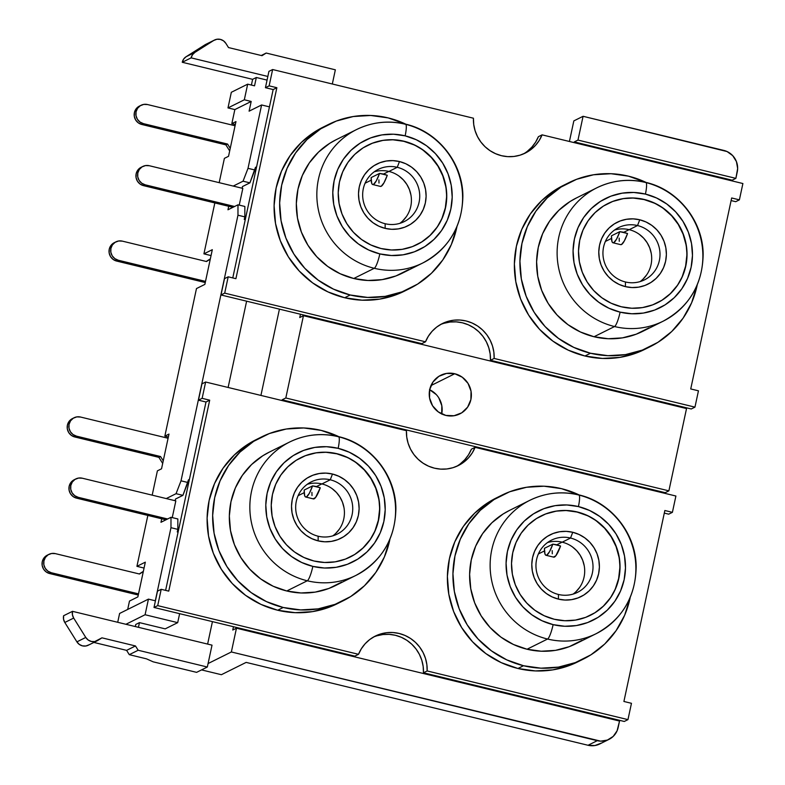 <?xml version="1.0" encoding="UTF-8"?>
<svg xmlns="http://www.w3.org/2000/svg" width="785" height="785" viewBox="0 0 785 785"><rect width="100%" height="100%" fill="white"/><g stroke="black" fill="none" stroke-linecap="round" stroke-linejoin="round"><path stroke-width="1.18" d="M454.76 373.748L430.994 385.563L454.76 373.748L446.547 373.415L438.893 376.319L432.977 381.991L429.699 389.586L429.562 397.936L432.574 405.776L438.295 411.909L445.831 415.412A21.538 20.959 -116.4 0 1 429.405 396.876A21.538 20.959 -116.4 0 1 440.709 375.289A21.538 20.959 -116.4 0 1 454.76 373.748A21.538 20.959 -116.4 0 1 471.196 392.274A21.538 20.959 -116.4 0 1 459.882 413.862A21.538 20.959 -116.4 0 1 445.831 415.412L454.054 415.736L461.708 412.841L467.615 407.16L470.892 399.565L471.039 391.215L468.017 383.374L462.306 377.242L454.76 373.748M206.455 44.088L213.755 40.457A8.969 8.733 -116.4 0 1 225.894 43.401L223.509 40.84L220.369 39.387L216.945 39.25L213.755 40.457L194.965 52.34L186.084 56.746L183.621 59.111L182.257 62.28L252.623 79.334L256.322 77.499L254.536 85.83L256.322 77.499L267.057 80.099L256.322 77.499L252.623 79.334L251.396 85.074L252.623 79.334L182.257 62.28L191.128 57.864L267.842 76.459L191.128 57.864A8.969 8.733 -116.4 0 1 194.965 52.34L186.084 56.746L204.885 44.873L186.084 56.746A8.969 8.733 63.6 0 0 182.257 62.28L191.128 57.864L192.502 54.705L194.965 52.34L213.755 40.457L204.885 44.873A8.969 8.733 63.6 0 1 205.641 44.441L214.511 40.035M578.447 494.942A74.477 72.485 -116.4 0 1 635.281 559.018A74.477 72.485 -116.4 0 1 596.168 633.681A74.477 72.485 -116.4 0 1 547.557 639.039A74.477 72.485 -116.4 0 1 490.733 574.954A74.477 72.485 -116.4 0 1 529.846 500.3A74.477 72.485 -116.4 0 1 578.447 494.942A13.463 2.394 103.6 0 1 578.859 494.884A13.463 2.394 103.6 0 1 578.427 506.58A61.014 59.385 -116.4 0 1 624.134 579.752A61.014 59.385 -116.4 0 1 553.121 624.634A13.463 2.394 103.6 0 1 547.557 639.039A74.477 72.485 63.6 0 0 604.941 628.491M338.168 436.695A74.477 72.485 -116.4 0 1 394.992 500.771A74.477 72.485 -116.4 0 1 355.89 575.425A74.477 72.485 -116.4 0 1 307.278 580.782A74.477 72.485 -116.4 0 1 250.454 516.707A74.477 72.485 -116.4 0 1 289.567 442.053A74.477 72.485 -116.4 0 1 338.168 436.695A13.463 2.394 103.6 0 1 338.58 436.637A13.463 2.394 103.6 0 1 338.149 448.333A61.014 59.385 -116.4 0 1 383.855 521.505A61.014 59.385 -116.4 0 1 312.842 566.387A13.463 2.394 103.6 0 1 307.278 580.782A74.477 72.485 63.6 0 0 364.662 570.244M645.447 182.454A74.477 72.485 -116.4 0 1 702.271 246.529A74.477 72.485 -116.4 0 1 663.158 321.183A74.477 72.485 -116.4 0 1 614.547 326.54A74.477 72.485 -116.4 0 1 557.723 262.465A74.477 72.485 -116.4 0 1 596.836 187.811A74.477 72.485 -116.4 0 1 645.447 182.454A13.463 2.394 103.6 0 1 645.849 182.395A13.463 2.394 103.6 0 1 645.427 194.091A61.014 59.385 -116.4 0 1 691.124 267.263A61.014 59.385 -116.4 0 1 620.111 312.145A13.463 2.394 103.6 0 1 614.547 326.54A74.477 72.485 63.6 0 0 671.931 316.002M405.158 124.197A74.477 72.485 -116.4 0 1 461.992 188.282A74.477 72.485 -116.4 0 1 422.879 262.936A74.477 72.485 -116.4 0 1 374.268 268.293A74.477 72.485 -116.4 0 1 317.444 204.218A74.477 72.485 -116.4 0 1 356.557 129.554A74.477 72.485 -116.4 0 1 405.158 124.197A13.463 2.394 103.6 0 1 405.57 124.148A13.463 2.394 103.6 0 1 405.148 135.844A61.014 59.385 -116.4 0 1 450.845 209.016A61.014 59.385 -116.4 0 1 379.832 253.898A13.463 2.394 103.6 0 1 374.268 268.293A74.477 72.485 63.6 0 0 431.652 257.755M573.138 594.078A29.163 28.378 63.6 0 0 584.069 564.915A29.163 28.378 63.6 0 0 562.217 542.18L570.528 538.039A29.163 28.378 -116.4 0 1 592.783 563.13A29.163 28.378 -116.4 0 1 577.466 592.371A29.163 28.378 -116.4 0 1 558.439 594.461A29.163 28.378 -116.4 0 1 536.184 569.37A29.163 28.378 -116.4 0 1 551.502 540.139A29.163 28.378 -116.4 0 1 570.528 538.039A29.163 28.378 63.6 0 0 536.597 559.489A29.163 28.378 63.6 0 0 558.439 594.461L558.429 599.122A34.55 33.618 -116.4 0 1 532.554 557.693A34.55 33.618 -116.4 0 1 572.756 532.279L570.528 538.039L562.217 542.18A29.163 28.378 63.6 0 0 547.518 542.563M332.85 535.831A29.163 28.378 63.6 0 0 343.791 506.659A29.163 28.378 63.6 0 0 321.928 483.933L330.25 479.792A29.163 28.378 -116.4 0 1 352.504 504.883A29.163 28.378 -116.4 0 1 337.187 534.114A29.163 28.378 -116.4 0 1 318.151 536.214A29.163 28.378 -116.4 0 1 295.906 511.123A29.163 28.378 -116.4 0 1 311.223 481.892A29.163 28.378 -116.4 0 1 330.25 479.792A29.163 28.378 63.6 0 0 296.318 501.242A29.163 28.378 63.6 0 0 318.151 536.214L318.151 540.875A34.55 33.618 -116.4 0 1 292.275 499.446A34.55 33.618 -116.4 0 1 332.477 474.032L330.25 479.792L321.928 483.933A29.163 28.378 63.6 0 0 307.239 484.306M640.128 281.589A29.163 28.378 63.6 0 0 651.059 252.417A29.163 28.378 63.6 0 0 629.207 229.681L637.528 225.55A29.163 28.378 -116.4 0 1 659.773 250.641A29.163 28.378 -116.4 0 1 644.465 279.872A29.163 28.378 -116.4 0 1 625.429 281.972A29.163 28.378 -116.4 0 1 603.174 256.881A29.163 28.378 -116.4 0 1 618.492 227.65A29.163 28.378 -116.4 0 1 637.528 225.55A29.163 28.378 63.6 0 0 603.587 247A29.163 28.378 63.6 0 0 625.429 281.972L625.419 286.633A34.55 33.618 -116.4 0 1 599.544 245.205A34.55 33.618 -116.4 0 1 639.746 219.79L637.528 225.55L629.207 229.681A29.163 28.378 63.6 0 0 614.508 230.064M399.85 223.342A29.163 28.378 63.6 0 0 410.781 194.17A29.163 28.378 63.6 0 0 388.928 171.434L397.239 167.303A29.163 28.378 -116.4 0 1 419.494 192.394A29.163 28.378 -116.4 0 1 404.177 221.625A29.163 28.378 -116.4 0 1 385.15 223.725A29.163 28.378 -116.4 0 1 362.896 198.634A29.163 28.378 -116.4 0 1 378.213 169.403A29.163 28.378 -116.4 0 1 397.239 167.303A29.163 28.378 63.6 0 0 363.308 188.753A29.163 28.378 63.6 0 0 385.15 223.725L385.141 228.376A34.55 33.618 -116.4 0 1 359.265 186.948A34.55 33.618 -116.4 0 1 399.467 161.543L397.239 167.303L388.928 171.434A29.163 28.378 63.6 0 0 374.229 171.817M349.953 557.134A55.45 53.969 63.6 0 0 350.002 557.105A55.45 53.969 63.6 0 0 379.126 501.517A55.45 53.969 63.6 0 0 336.814 453.808L337 453.72A55.45 53.969 -116.4 0 1 379.312 501.429A55.45 53.969 -116.4 0 1 350.188 557.016A55.45 53.969 -116.4 0 1 314 561L324.568 562.482L335.166 561.844L345.4 559.106L354.869 554.387L363.2 547.851L370.088 539.766L375.269 530.434L378.527 520.219L379.754 509.504L378.89 498.71L375.986 488.25L371.128 478.516L364.525 469.901L356.419 462.718L347.127 457.253L337 453.72L326.432 452.238L315.825 452.876L305.591 455.614L296.131 460.334L287.791 466.869L280.902 474.954L275.721 484.286L272.464 494.501L271.237 505.216L272.101 516.01L275.015 526.47L279.862 536.204L286.466 544.819L294.581 552.002L303.873 557.468L314 561A55.45 53.969 -116.4 0 1 271.688 513.292A55.45 53.969 -116.4 0 1 300.802 457.704A55.45 53.969 -116.4 0 1 337 453.72L336.814 453.808A55.45 53.969 63.6 0 0 300.626 457.792A55.45 53.969 63.6 0 0 300.567 457.822M590.232 615.381A55.45 53.969 63.6 0 0 590.281 615.352A55.45 53.969 63.6 0 0 619.404 559.774A55.45 53.969 63.6 0 0 577.093 512.056L577.279 511.967A55.45 53.969 -116.4 0 1 619.591 559.676A55.45 53.969 -116.4 0 1 590.467 615.263A55.45 53.969 -116.4 0 1 554.279 619.257L564.847 620.729L575.444 620.091L585.679 617.353L595.148 612.634L603.488 606.098L610.377 598.013L615.548 588.681L618.806 578.466L620.032 567.751L619.179 556.957L616.264 546.497L611.407 536.763L604.803 528.148L596.698 520.965L587.406 515.5L577.279 511.967L566.711 510.486L556.104 511.133L545.879 513.861L536.41 518.591L528.069 525.116L521.181 533.201L516.01 542.533L512.742 552.758L511.516 563.463L512.379 574.257L515.294 584.727L520.141 594.451L526.755 603.066L534.86 610.249L544.152 615.715L554.279 619.257A55.45 53.969 -116.4 0 1 511.967 571.539A55.45 53.969 -116.4 0 1 541.091 515.951A55.45 53.969 -116.4 0 1 577.279 511.967L577.093 512.056A55.45 53.969 63.6 0 0 540.904 516.049A55.45 53.969 63.6 0 0 540.845 516.069M416.943 244.645A55.45 53.969 63.6 0 0 416.992 244.616A55.45 53.969 63.6 0 0 446.115 189.028A55.45 53.969 63.6 0 0 403.804 141.32L403.99 141.221A55.45 53.969 -116.4 0 1 446.302 188.94A55.45 53.969 -116.4 0 1 417.178 244.527A55.45 53.969 -116.4 0 1 380.99 248.511L391.558 249.993L402.155 249.345L412.39 246.618L421.859 241.888L430.2 235.363L437.088 227.277L442.259 217.945L445.527 207.721L446.743 197.015L445.89 186.222L442.975 175.752L438.118 166.027L431.514 157.402L423.409 150.229L414.117 144.764L403.99 141.221L393.422 139.75L382.815 140.387L372.59 143.125L363.121 147.845L354.781 154.37L347.892 162.466L342.721 171.797L339.454 182.012L338.227 192.727L339.091 203.521L342.005 213.981L346.852 223.705L353.466 232.331L361.571 239.513L370.863 244.969L380.99 248.511A55.45 53.969 -116.4 0 1 338.678 200.803A55.45 53.969 -116.4 0 1 367.802 145.215A55.45 53.969 -116.4 0 1 403.99 141.221L403.804 141.32A55.45 53.969 63.6 0 0 367.615 145.304A55.45 53.969 63.6 0 0 367.557 145.333M657.222 302.892A55.45 53.969 63.6 0 0 657.28 302.863A55.45 53.969 63.6 0 0 686.394 247.275A55.45 53.969 63.6 0 0 644.083 199.567L644.269 199.469A55.45 53.969 -116.4 0 1 686.581 247.187A55.45 53.969 -116.4 0 1 657.457 302.774A55.45 53.969 -116.4 0 1 621.269 306.758L631.837 308.24L642.444 307.602L652.669 304.865L662.138 300.145L670.478 293.61L677.367 285.524L682.538 276.192L685.805 265.978L687.032 255.262L686.168 244.469L683.254 233.999L678.407 224.274L671.793 215.659L663.688 208.476L654.396 203.011L644.269 199.469L633.701 197.997L623.104 198.634L612.869 201.372L603.4 206.092L595.059 212.627L588.171 220.713L583 230.044L579.732 240.259L578.516 250.974L579.369 261.768L582.284 272.228L587.141 281.962L593.745 290.578L601.85 297.76L611.142 303.226L621.269 306.758A55.45 53.969 -116.4 0 1 578.957 259.05A55.45 53.969 -116.4 0 1 608.081 203.462A55.45 53.969 -116.4 0 1 644.269 199.469L644.083 199.567A55.45 53.969 63.6 0 0 607.894 203.55A55.45 53.969 63.6 0 0 607.835 203.58M304.207 492.666L298.104 495.698L304.207 492.666M313.205 498.809L315.55 497.533L320.28 487.77L316.532 486.533L321.83 483.903L316.532 486.533L312.558 485.895L304.188 490.056L312.558 485.895L309.31 493.343L306.533 496.876L305.483 496.934L304.717 495.855L304.188 490.478A8.969 1.599 -76.4 0 0 304.188 490.056A8.969 1.599 103.6 0 1 304.188 490.478A26.916 4.788 103.6 0 0 305.708 497.023L313.431 498.897A26.916 4.788 -76.4 0 0 320.28 487.77L312.558 485.895A26.916 4.788 103.6 0 1 305.708 497.023M544.496 550.913L538.382 553.945L544.496 550.913M553.484 557.056L555.829 555.78L560.568 546.017L556.81 544.79L562.109 542.15L556.81 544.79L552.836 544.142L544.466 548.313L552.836 544.142L549.588 551.6L546.811 555.123L545.761 555.191L545.006 554.102L544.466 548.725A8.969 1.599 -76.4 0 0 544.466 548.313A8.969 1.599 103.6 0 1 544.466 548.725A26.916 4.788 103.6 0 0 545.987 555.28L553.71 557.144A26.916 4.788 -76.4 0 0 560.568 546.017L552.836 544.142A26.916 4.788 103.6 0 1 545.987 555.28M371.207 180.167L365.094 183.209L371.207 180.167M380.195 186.32L381.245 186.251L384.022 182.728L387.28 175.281L383.522 174.044L388.82 171.415L383.522 174.044L379.557 173.406L371.187 177.567L379.557 173.406L376.3 180.854L373.523 184.377L372.473 184.446L371.717 183.366L371.177 177.989A8.969 1.599 -76.4 0 0 371.187 177.567A8.969 1.599 103.6 0 1 371.177 177.989A26.916 4.788 103.6 0 0 372.698 184.534L380.421 186.408A26.916 4.788 -76.4 0 0 387.28 175.281L379.557 173.406A26.916 4.788 103.6 0 1 372.698 184.534M611.486 238.424L605.372 241.456L611.486 238.424M620.474 244.567L621.524 244.498L624.301 240.975L627.558 233.528L623.8 232.291L629.099 229.662L623.8 232.291L619.836 231.654L611.466 235.814L619.836 231.654L616.578 239.101L613.801 242.624L612.751 242.693L611.996 241.613L611.466 236.236A8.969 1.599 -76.4 0 0 611.466 235.814A8.969 1.599 103.6 0 1 611.466 236.236A26.916 4.788 103.6 0 0 612.977 242.781L620.699 244.655A26.916 4.788 -76.4 0 0 627.558 233.528L619.836 231.654A26.916 4.788 103.6 0 1 612.977 242.781M341.652 582.097L328.935 588.436L315.197 592.116L300.949 592.969L286.76 590.987L307.278 580.782L286.76 590.987A74.477 72.485 63.6 0 0 335.372 585.63L355.89 575.425C381.942 561.108 395.267 538.863 395.885 508.68C395.836 475.278 370.736 443.839 338.551 436.627C321.546 432.672 305.218 434.478 289.567 442.053L269.049 452.248A74.477 72.485 63.6 0 0 229.936 526.912A74.477 72.485 63.6 0 0 286.76 590.987L273.16 586.238L260.679 578.898L249.797 569.253L240.916 557.674L234.401 544.613L230.496 530.562L229.338 516.059L230.976 501.674L235.363 487.946L242.31 475.416L251.563 464.553L262.759 455.791L269.353 452.101M581.93 640.344L569.213 646.683L555.476 650.363L541.238 651.216L527.039 649.234L547.557 639.039L527.039 649.234A74.477 72.485 63.6 0 0 575.65 643.877L596.168 633.681C622.22 619.355 635.556 597.11 636.164 566.927C636.125 533.535 611.015 502.086 578.83 494.884C561.834 490.929 545.506 492.735 529.846 500.3L509.328 510.505A74.477 72.485 63.6 0 0 470.215 585.159A74.477 72.485 63.6 0 0 527.039 649.234L513.439 644.485L500.958 637.145L490.075 627.5L481.205 615.921L474.68 602.86L470.774 588.809L469.616 574.306L471.265 559.921L475.641 546.203L482.598 533.663L491.842 522.81L503.048 514.038L509.642 510.348M408.642 269.598L395.925 275.947L382.187 279.617L367.949 280.48L353.75 278.498L374.268 268.293L353.75 278.498A74.477 72.485 63.6 0 0 402.362 273.141L422.879 262.936C448.932 248.619 462.267 226.365 462.875 196.181C462.836 162.789 437.726 131.34 405.541 124.138C388.546 120.183 372.218 121.989 356.557 129.554L336.039 139.759A74.477 72.485 63.6 0 0 296.926 214.413A74.477 72.485 63.6 0 0 353.75 278.498L340.15 273.739L327.669 266.4L316.787 256.764L307.916 245.185L301.401 232.115L297.486 218.063L296.328 203.57L297.976 189.185L302.353 175.457L309.31 162.927L318.563 152.064L329.759 143.292L336.353 139.602M648.92 327.855L636.213 334.194L622.466 337.864L608.228 338.727L594.039 336.745L614.547 326.54L594.039 336.745A74.477 72.485 63.6 0 0 642.64 331.388L663.158 321.183C689.21 306.866 702.546 284.612 703.154 254.438C703.115 221.036 678.005 189.597 645.819 182.385C628.824 178.43 612.496 180.236 596.836 187.811L576.318 198.006A74.477 72.485 63.6 0 0 537.205 272.66A74.477 72.485 63.6 0 0 594.039 336.745L580.439 331.996L567.957 324.656L557.065 315.011L548.195 303.432L541.679 290.372L537.764 276.32L536.606 261.817L538.255 247.432L542.631 233.704L549.588 221.174L558.841 210.311L570.038 201.539L576.632 197.849M337.795 603.459L329.514 607.109L312.626 611.623L295.121 612.673L277.684 610.239A91.531 89.078 63.6 0 0 337.413 603.655L342.957 600.898A91.531 89.078 -116.4 0 1 283.228 607.482L277.684 610.239L260.973 604.401L245.626 595.373L232.252 583.53L221.35 569.302L213.334 553.248L208.525 535.978L207.112 518.159L209.134 500.477L214.511 483.609L223.058 468.213L234.43 454.868L248.188 444.084L256.293 439.551M321.193 430.406A91.531 89.078 -116.4 0 1 338.914 436.725L321.193 430.406L303.746 427.962L286.25 429.022L269.363 433.536L253.732 441.327L239.974 452.111L228.602 465.456L220.065 480.852L214.678 497.719L212.656 515.402L214.079 533.221L218.878 550.491L226.894 566.544L237.796 580.772L251.171 592.616L266.517 601.644L283.228 607.482A91.531 89.078 -116.4 0 1 213.392 528.727A91.531 89.078 -116.4 0 1 261.454 436.99A91.531 89.078 -116.4 0 1 321.193 430.406M261.454 436.99L255.91 439.747A91.531 89.078 63.6 0 0 207.848 531.484A91.531 89.078 63.6 0 0 277.684 610.239L283.228 607.482L300.665 609.916L318.17 608.866L335.058 604.352L350.679 596.551L364.436 585.777L375.809 572.432L384.356 557.026L389.919 539.295A91.531 89.078 -116.4 0 1 342.957 600.898M578.074 661.716L569.792 665.356L552.905 669.87L535.399 670.93L517.963 668.486A91.531 89.078 63.6 0 0 577.691 661.902L583.235 659.145A91.531 89.078 -116.4 0 1 523.507 665.729L517.963 668.486L501.252 662.648L485.905 653.63L472.531 641.777L461.629 627.549L453.622 611.495L448.814 594.225L447.391 576.406L449.412 558.724L454.8 541.866L463.336 526.46L474.709 513.115L488.466 502.341L496.571 497.798M561.471 488.653A91.531 89.078 -116.4 0 1 579.193 494.972L561.471 488.653L544.025 486.209L526.529 487.269L509.642 491.783L494.02 499.584L480.253 510.358L468.88 523.703L460.344 539.109L454.957 555.966L452.935 573.649L454.358 591.468L459.166 608.738L467.173 624.791L478.075 639.019L491.459 650.873L506.796 659.891L523.507 665.729A91.531 89.078 -116.4 0 1 453.671 586.984A91.531 89.078 -116.4 0 1 501.733 495.237A91.531 89.078 -116.4 0 1 561.471 488.653M501.733 495.237L496.189 497.994A91.531 89.078 63.6 0 0 448.127 589.741A91.531 89.078 63.6 0 0 517.963 668.486L523.507 665.729L540.943 668.172L558.449 667.113L575.336 662.599L590.958 654.798L604.725 644.024L616.088 630.679L624.634 615.273L630.198 597.542A91.531 89.078 -116.4 0 1 583.235 659.145M404.795 290.97L396.503 294.611L379.616 299.124L362.111 300.184L344.674 297.75A91.531 89.078 63.6 0 0 404.403 291.166L409.947 288.409A91.531 89.078 -116.4 0 1 350.218 294.993L344.674 297.75L327.963 291.902L312.616 282.885L299.242 271.031L288.34 256.813L280.333 240.75L275.525 223.489L274.102 205.67L276.124 187.988L281.511 171.12L290.048 155.724L301.42 142.37L315.177 131.595L323.283 127.062M388.183 117.907A91.531 89.078 -116.4 0 1 405.904 124.226L388.183 117.907L370.736 115.474L353.24 116.533L336.353 121.047L320.731 128.838L306.964 139.612L295.592 152.967L287.055 168.363L281.668 185.231L279.646 202.913L281.069 220.732L285.877 237.992L293.884 254.055L304.786 268.274L318.17 280.127L333.507 289.145L350.218 294.993A91.531 89.078 -116.4 0 1 280.382 216.238A91.531 89.078 -116.4 0 1 328.444 124.491A91.531 89.078 -116.4 0 1 388.183 117.907M328.444 124.491L322.9 127.249A91.531 89.078 63.6 0 0 274.838 218.995A91.531 89.078 63.6 0 0 344.674 297.75L350.218 294.993L367.655 297.427L385.16 296.367L402.048 291.853L417.669 284.062L431.436 273.278L442.799 259.933L451.346 244.537L456.909 226.796A91.531 89.078 -116.4 0 1 409.947 288.409M645.074 349.217L636.782 352.858L619.895 357.371L602.399 358.431L584.953 355.998A91.531 89.078 63.6 0 0 644.691 349.413L650.235 346.656A91.531 89.078 -116.4 0 1 590.497 353.24L584.953 355.998L568.242 350.149L552.905 341.132L539.521 329.288L528.619 315.06L520.612 299.007L515.804 281.736L514.381 263.917L516.402 246.235L521.789 229.367L530.326 213.971L541.699 200.626L555.466 189.842L563.561 185.309M628.461 176.154A91.531 89.078 -116.4 0 1 646.192 182.483L628.461 176.154L611.024 173.72L593.519 174.78L576.632 179.294L561.01 187.085L547.243 197.869L535.88 211.214L527.334 226.61L521.946 243.478L519.925 261.16L521.348 278.979L526.156 296.249L534.163 312.302L545.065 326.531L558.449 338.374L573.786 347.392L590.497 353.24A91.531 89.078 -116.4 0 1 520.661 274.485A91.531 89.078 -116.4 0 1 568.732 182.738A91.531 89.078 -116.4 0 1 628.461 176.154M568.732 182.738L563.179 185.495A91.531 89.078 63.6 0 0 515.117 277.242A91.531 89.078 63.6 0 0 584.953 355.998L590.497 353.24L607.943 355.674L625.439 354.614L642.326 350.1L657.948 342.309L671.715 331.535L683.087 318.18L691.624 302.784L697.188 285.053A91.531 89.078 -116.4 0 1 650.235 346.656M456.419 466.437A36.444 35.462 63.6 0 0 471.402 449.177L475.092 447.342A36.444 35.462 -116.4 0 1 458.293 465.574A36.444 35.462 -116.4 0 1 434.517 468.194L428.571 466.192L423.046 463.17L418.091 459.235L413.872 454.495L410.506 449.108L408.102 443.221L406.738 437.019L406.444 430.7L205.641 382.02L202.137 398.338L209.693 400.173L168.755 591.134L161.2 589.309L157.707 605.628L358.51 654.307L361.345 648.744L365.103 643.788L369.666 639.589L374.896 636.282L380.637 633.956L386.701 632.69L392.912 632.524L399.084 633.456L405.031 635.457L410.565 638.47L415.51 642.415L419.73 647.144L423.095 652.541L425.499 658.429L426.863 664.62L427.158 670.949L627.961 719.629L631.464 703.311L623.908 701.476L664.856 510.505L672.402 512.34L675.905 496.022L475.092 447.342L472.256 452.906L468.498 457.861L463.935 462.051L458.705 465.368L452.965 467.693L446.9 468.959L440.689 469.126L434.517 468.194A36.444 35.462 -116.4 0 1 406.444 430.7L205.641 382.02L201.941 383.855L198.448 400.173L205.994 402.008L165.615 590.379L205.994 402.008L209.693 400.173L168.755 591.134L161.2 589.309L157.707 605.628L358.51 654.307A36.444 35.462 -116.4 0 1 375.308 636.076A36.444 35.462 -116.4 0 1 427.158 670.949L627.961 719.629L631.464 703.311L623.908 701.476L664.856 510.505L672.402 512.34L668.702 514.175L672.402 512.34L675.905 496.022L475.092 447.342L471.402 449.177L468.557 454.741L464.798 459.696L460.236 463.896M523.409 153.938A36.444 35.462 63.6 0 0 538.392 136.688L542.092 134.853A36.444 35.462 -116.4 0 1 525.293 153.075A36.444 35.462 -116.4 0 1 501.507 155.705L495.57 153.693L490.036 150.681L485.081 146.746L480.862 142.006L477.496 136.61L475.102 130.722L473.728 124.53L473.433 118.211L272.63 69.531L269.137 85.85L276.86 87.714L235.912 278.685L228.19 276.811L224.696 293.129L425.499 341.809L428.345 336.245L432.103 331.299L436.666 327.1L441.896 323.783L447.627 321.467L453.691 320.201L459.912 320.025L466.084 320.957L472.021 322.969L477.555 325.981L482.5 329.916L486.729 334.655L490.085 340.052L492.489 345.94L493.863 352.131L494.148 358.451L694.961 407.13L698.454 390.812L690.731 388.948L731.669 197.977L739.391 199.851L742.895 183.533L542.092 134.853L539.246 140.407L535.488 145.362L530.925 149.562L525.695 152.869L519.964 155.194L513.89 156.46L507.679 156.637L501.507 155.705A36.444 35.462 -116.4 0 1 473.433 118.211L272.63 69.531L268.931 71.366L265.438 87.684L273.16 89.559L276.86 87.714L235.912 278.685L228.19 276.811L224.696 293.129L425.499 341.809A36.444 35.462 -116.4 0 1 442.298 323.587A36.444 35.462 -116.4 0 1 494.148 358.451L694.961 407.13L698.454 390.812L690.731 388.948L731.669 197.977L739.391 199.851L735.702 201.686L739.391 199.851L742.895 183.533L542.092 134.853L538.392 136.688L535.547 142.252L531.788 147.207L527.226 151.397M127.69 609.435L129.486 601.065L137.875 596.885L145.323 562.168L136.924 566.338L147.845 515.421L136.924 566.338L144.057 568.065L136.924 566.338L145.323 562.168L137.875 596.885L129.486 601.065L127.69 609.435M152.192 495.158L157.393 470.853L161.533 468.802L168.981 434.076L164.84 436.136L196.476 288.566L204.865 284.396L212.313 249.679L203.923 253.849L214.835 202.932L203.923 253.849L211.047 255.576L203.923 253.849L212.313 249.679L204.865 284.396L196.476 288.566L164.84 436.136L168.353 436.99L164.84 436.136L168.981 434.076L161.533 468.802L157.393 470.853L152.192 495.158M219.182 182.66L224.392 158.364L228.533 156.303L235.971 121.587L231.83 123.647L234.852 109.576L251.19 101.451L249.1 111.176L261.601 104.964L248.011 168.333L243.046 181.198L233.233 186.074L243.046 181.198L249.905 182.856L255.439 167.391L256.597 166.812L255.439 167.391L254.88 169.992L248.011 168.333L243.046 181.198L249.905 182.856L254.88 169.992L248.011 168.333L261.601 104.964L269.451 106.868L261.601 104.964L249.1 111.176L251.19 101.451L244.321 99.793L247.677 84.162L254.536 85.83L247.677 84.162L231.33 92.287L247.677 84.162L244.321 99.793L227.984 107.918L244.321 99.793L251.19 101.451L234.852 109.576L231.83 123.647L235.353 124.491L231.83 123.647L235.971 121.587L228.533 156.303L224.392 158.364L219.182 182.66M228.71 206.298L227.964 209.781L237.983 204.806L237.963 215.208L181.021 480.822L176.056 493.686L166.243 498.563L176.056 493.686L182.915 495.355L188.449 479.88L189.401 479.409L188.449 479.88L187.89 482.49L181.021 480.822L176.056 493.686L182.915 495.355L187.89 482.49L181.021 480.822L237.963 215.208L244.832 216.866L244.851 206.465L237.983 204.806L237.963 215.208L244.832 216.866L244.851 206.465L237.983 204.806L227.964 209.781L228.71 206.298M161.72 518.787L160.974 522.28L170.993 517.295L170.973 527.697L155.302 600.79L148.444 599.122L145.088 614.743L177.695 622.652L165.203 628.863L177.695 622.652L179.628 613.674L177.695 622.652L145.088 614.743L125.914 624.281L145.088 614.743L148.444 599.122L119.605 613.458L117.711 622.289L119.605 613.458L148.444 599.122L155.302 600.79L170.973 527.697L177.842 529.365L177.852 518.963L170.993 517.295L170.973 527.697L177.842 529.365L177.852 518.963L170.993 517.295L160.974 522.28L161.72 518.787M139.455 622.623L138.454 627.313L139.455 622.623L165.203 628.863L139.455 622.623L135.766 624.458L135.314 626.558L135.766 624.458L139.455 622.623M569.419 141.477L573.835 120.89L583.078 116.298L727.087 151.554L732.719 155.646L736.428 161.592L737.655 168.471L735.879 178.362L577.976 140.083L583.078 116.298L723.819 150.416A17.947 17.466 -116.4 0 1 737.252 171.935L735.879 178.362L732.179 180.197L732.032 180.893L732.179 180.197L574.286 141.918L577.976 140.083L583.078 116.298L573.835 120.89L569.419 141.477M601.261 743.13L594.883 745.544L588.034 745.269L246.147 662.393L588.034 745.269L597.277 740.677L231.359 651.972L236.462 628.186L232.762 630.021L233.469 626.724L354.81 656.142L358.51 654.307L354.81 656.142L154.007 607.462L233.469 626.724L232.762 630.021L236.462 628.186L619.532 721.052L617.098 730.786L613.193 736.418L607.433 740.059L600.692 741.158L231.359 651.972L208.074 663.551L231.359 651.972L236.462 628.186L619.532 721.052L618.158 727.479A17.947 17.466 -116.4 0 1 597.277 740.677L588.034 745.269A17.947 17.466 63.6 0 0 599.74 743.984L608.983 739.382M175.124 500.722L175.487 499.044L182.915 495.355L175.487 499.044L175.124 500.722M172.249 517.6L175.83 500.889L172.249 517.6M178.234 531.494L177.282 531.965L177.842 529.365L177.282 531.965L178.097 532.161L177.282 531.965L178.234 531.494M242.123 188.223L242.477 186.555L249.905 182.856L242.477 186.555L242.123 188.223M239.239 205.111L242.83 188.4L239.239 205.111M245.43 218.897L244.272 219.476L244.832 216.866L244.272 219.476L245.254 219.712L244.272 219.476L245.43 218.897M231.33 92.287L227.984 107.918L234.852 109.576L227.984 107.918L231.33 92.287M246.618 301.185L228.121 387.466L246.618 301.185M279.431 309.133L260.924 395.424L279.431 309.133M212.431 621.632L207.623 644.083L212.431 621.632M281.962 400.527L282.109 399.82L285.809 397.985L303.452 315.698L299.752 317.533L300.459 314.236L421.8 343.653L425.499 341.809L421.8 343.653L220.997 294.974L224.696 293.129L220.997 294.974L224.5 278.655L228.19 276.811L224.5 278.655L220.997 294.974L300.459 314.236L299.752 317.533L303.452 315.698L686.532 408.563L668.889 490.851L285.809 397.985L303.452 315.698L686.532 408.563L668.889 490.851L665.189 492.686L665.042 493.392L665.189 492.686L282.109 399.82L285.809 397.985L668.889 490.851L665.189 492.686L282.109 399.82L281.962 400.527M212.019 645.152L208.074 663.551L212.019 645.152L72.485 611.329L212.019 645.152M201.539 669.899L221.38 674.707L246.147 662.393L221.38 674.707L201.539 669.899M616.549 719.59L616.392 720.296L616.549 719.59L423.458 672.784L624.271 721.464L627.961 719.629L624.271 721.464L616.549 719.59M376.937 635.791L383.001 634.525L389.223 634.358L395.395 635.291L401.331 637.292L406.865 640.315L411.811 644.249L416.04 648.989L419.396 654.376L421.8 660.264L423.174 666.465L423.458 672.784L427.158 670.949L423.458 672.784A36.444 35.462 63.6 0 0 373.483 637.047M683.539 407.101L683.392 407.798L683.539 407.101L691.261 408.975L694.961 407.13L691.261 408.975L490.458 360.295L683.539 407.101M443.927 323.302L450.001 322.036L456.213 321.87L462.385 322.802L468.321 324.804L473.855 327.816L478.811 331.761L483.03 336.49L486.396 341.887L488.79 347.775L490.164 353.966L490.458 360.295L494.148 358.451L490.458 360.295A36.444 35.462 63.6 0 0 440.483 324.558M574.129 142.615L574.286 141.918L577.976 140.083L735.879 178.362L732.179 180.197L574.286 141.918L574.129 142.615M731.12 200.577L735.702 201.686L731.12 200.577M232.772 277.929L273.16 89.559L276.86 87.714L269.137 85.85L265.438 87.684L269.137 85.85L272.63 69.531L268.931 71.366L265.438 87.684L273.16 89.559L232.772 277.929M157.5 591.144L154.007 607.462L157.707 605.628L154.007 607.462L157.5 591.144L161.2 589.309L157.5 591.144M664.296 513.105L668.702 514.175L664.296 513.105M209.693 400.173L202.137 398.338L198.448 400.173L205.994 402.008L209.693 400.173M202.137 398.338L205.641 382.02L201.941 383.855L198.448 400.173L202.137 398.338M97.154 640.805L88.283 645.221A8.969 8.733 63.6 0 1 76.901 641.855L85.771 637.44L73.682 618.07L64.802 622.485L73.682 618.07L72.426 614.802L72.485 611.329L63.605 615.734A8.969 8.733 63.6 0 0 64.802 622.485L76.901 641.855L85.771 637.44L88.156 640.001L91.296 641.453L94.72 641.59L101.952 637.832L135.471 645.957L138.16 650.255L129.289 654.67L126.601 650.363L135.471 645.957L126.601 650.363L93.886 642.434L126.601 650.363L129.289 654.67L146.452 658.831L153.183 661.833L196.603 672.352L207.328 667.024L208.074 663.551L207.328 667.024L138.16 650.255L129.289 654.67L146.452 658.831L153.183 661.833L196.603 672.352L207.328 667.024L138.16 650.255L135.471 645.957L101.952 637.832L97.909 640.383A8.969 8.733 -116.4 0 1 85.771 637.44L73.682 618.07A8.969 8.733 -116.4 0 1 72.485 611.329L63.605 615.734L63.546 619.218L64.802 622.485L76.901 641.855L79.285 644.407L82.425 645.869L85.85 645.996L89.039 644.789M588.063 192.992A74.477 72.485 63.6 0 0 558.567 267.616A74.477 72.485 63.6 0 0 614.547 326.54A13.463 2.394 -76.4 0 0 620.111 312.145A61.014 59.385 -116.4 0 1 574.414 238.974A61.014 59.385 -116.4 0 1 645.427 194.091L656.564 197.987L666.789 204.002L675.708 211.901L682.979 221.38L688.317 232.085L691.526 243.595L692.468 255.478L691.124 267.263L687.532 278.508L681.841 288.772L674.256 297.672L665.081 304.855L654.67 310.055L643.406 313.068L631.739 313.764L620.111 312.145L608.974 308.25L598.749 302.235L589.829 294.336L582.558 284.857L577.22 274.151L574.012 262.632L573.07 250.758L574.414 238.974L578.005 227.728L583.697 217.455L591.282 208.565L600.456 201.372L610.867 196.181L622.132 193.169L633.799 192.462L645.427 194.091A13.463 2.394 -76.4 0 0 645.849 182.395M347.784 134.745A74.477 72.485 63.6 0 0 318.288 209.369A74.477 72.485 63.6 0 0 374.268 268.293A13.463 2.394 -76.4 0 0 379.832 253.898A61.014 59.385 -116.4 0 1 334.135 180.727A61.014 59.385 -116.4 0 1 405.148 135.844L416.286 139.74L426.51 145.745L435.43 153.644L442.701 163.133L448.039 173.838L451.247 185.348L452.189 197.231L450.845 209.016L447.254 220.261L441.562 230.525L433.977 239.425L424.803 246.608L414.392 251.808L403.127 254.811L391.46 255.517L379.832 253.898L368.695 250.003L358.47 243.988L349.551 236.089L342.28 226.6L336.942 215.895L333.733 204.385L332.791 192.511L334.135 180.727L337.727 169.481L343.418 159.208L351.003 150.308L360.178 143.125L370.589 137.934L381.853 134.922L393.521 134.215L405.148 135.844A13.463 2.394 -76.4 0 0 405.57 124.148M521.073 505.481A74.477 72.485 63.6 0 0 491.577 580.115A74.477 72.485 63.6 0 0 547.557 639.039A13.463 2.394 -76.4 0 0 553.121 624.634A61.014 59.385 -116.4 0 1 507.424 551.462A61.014 59.385 -116.4 0 1 578.427 506.58L589.574 510.476L599.799 516.491L608.718 524.39L615.989 533.879L621.327 544.574L624.536 556.094L625.478 567.967L624.134 579.752L620.542 590.997L614.851 601.271L607.266 610.161L598.091 617.353L587.671 622.544L576.416 625.557L564.749 626.263L553.121 624.634L541.984 620.739L531.759 614.733L522.839 606.825L515.568 597.346L510.23 586.64L507.022 575.13L506.08 563.247L507.424 551.462L511.015 540.217L516.707 529.953L524.292 521.054L533.466 513.871L543.877 508.67L555.132 505.658L566.799 504.961L578.427 506.58A13.463 2.394 -76.4 0 0 578.859 494.884M280.795 447.234A74.477 72.485 63.6 0 0 251.288 521.858A74.477 72.485 63.6 0 0 307.278 580.782A13.463 2.394 -76.4 0 0 312.842 566.387A61.014 59.385 -116.4 0 1 267.145 493.215A61.014 59.385 -116.4 0 1 338.149 448.333L349.296 452.229L359.52 458.244L368.44 466.143L375.711 475.622L381.049 486.327L384.248 497.837L385.2 509.72L383.855 521.505L380.264 532.75L374.563 543.014L366.988 551.914L357.813 559.097L347.392 564.297L336.137 567.31L324.47 568.016L312.842 566.387L301.705 562.492L291.471 556.477L282.551 548.578L275.29 539.099L269.952 528.393L266.743 516.883L265.791 505L267.145 493.215L270.737 481.97L276.428 471.707L284.003 462.807L293.178 455.624L303.599 450.423L314.854 447.411L326.521 446.704L338.149 448.333A13.463 2.394 -76.4 0 0 338.58 436.637M642.984 279.195L646.614 274.936M651.236 253.349L649.705 247.844L647.154 242.732L643.68 238.198L639.422 234.421M402.705 220.938L406.326 216.689M410.957 195.102L409.427 189.597L406.875 184.485L403.402 179.951L399.133 176.174M575.994 591.684L579.615 587.435M584.246 565.838L582.715 560.333L580.164 555.221L576.69 550.687L572.422 546.909M335.715 533.437L339.336 529.178M343.967 507.591L342.437 502.086L339.885 496.974L336.412 492.44L332.143 488.662M661.951 300.233L670.292 293.698L677.18 285.612M682.351 276.281L685.619 266.066L686.846 255.351M685.982 244.557L683.068 234.097L678.22 224.363L671.607 215.747L663.502 208.565M654.209 203.099L644.083 199.567L633.515 198.085M622.917 198.733L612.683 201.46M625.419 286.633L619.11 284.425L613.32 281.02L608.277 276.546L604.156 271.178L601.133 265.114L599.318 258.599L598.788 251.877L599.544 245.205L601.575 238.836L604.803 233.017L609.091 227.984L614.292 223.911L620.189 220.968L626.558 219.27L633.161 218.868L639.746 219.79L646.055 221.998L651.844 225.403L656.898 229.868L661.009 235.245L664.032 241.299L665.847 247.815L666.386 254.546L665.621 261.219L663.59 267.587L660.371 273.396L656.074 278.439L650.883 282.502L644.985 285.446L638.607 287.153L632.004 287.546L625.419 286.633L625.429 281.972A29.163 28.378 63.6 0 0 659.361 260.522A29.163 28.378 63.6 0 0 637.528 225.55L639.746 219.79A34.55 33.618 -116.4 0 1 665.621 261.219A34.55 33.618 -116.4 0 1 625.419 286.633M421.673 241.986L430.013 235.451L436.902 227.365M442.073 218.034L445.34 207.819L446.567 197.104M445.703 186.31L442.789 175.85L437.932 166.116L431.328 157.5L423.223 150.318M413.93 144.852L403.804 141.32L393.236 139.838M382.638 140.476L372.404 143.213M385.141 228.376L378.831 226.178L373.042 222.773L367.988 218.299L363.877 212.931L360.855 206.867L359.039 200.352L358.5 193.62L359.265 186.948L361.296 180.589L364.525 174.77L368.813 169.737L374.013 165.664L379.911 162.721L386.279 161.023L392.883 160.621L399.467 161.543L405.776 163.741L411.566 167.146L416.619 171.621L420.731 176.988L423.753 183.052L425.568 189.568L426.108 196.299L425.342 202.972L423.311 209.34L420.083 215.149L415.795 220.183L410.604 224.255L404.707 227.199L398.329 228.896L391.725 229.298L385.141 228.376L385.15 223.725A29.163 28.378 63.6 0 0 419.082 202.275A29.163 28.378 63.6 0 0 397.239 167.303L399.467 161.543A34.55 33.618 -116.4 0 1 425.342 202.972A34.55 33.618 -116.4 0 1 385.141 228.376M594.961 612.722L603.302 606.197L610.19 598.111M615.361 588.779L618.629 578.555L619.846 567.849M618.992 557.046L616.078 546.586L611.221 536.861L604.617 528.236L596.512 521.063M587.219 515.598L577.093 512.056L566.525 510.584M555.927 511.221L545.693 513.959M558.429 599.122L552.12 596.914L546.331 593.509L541.277 589.035L537.166 583.667L534.143 577.613L532.328 571.087L531.788 564.366L532.554 557.693L534.585 551.325L537.813 545.516L542.101 540.472L547.292 536.41L553.189 533.466L559.568 531.759L566.171 531.357L572.756 532.279L579.065 534.487L584.854 537.892L589.908 542.366L594.019 547.734L597.042 553.798L598.857 560.313L599.397 567.035L598.631 573.707L596.6 580.076L593.372 585.895L589.084 590.928L583.893 594.991L577.995 597.934L571.617 599.642L565.014 600.044L558.429 599.122L558.439 594.461A29.163 28.378 63.6 0 0 592.371 573.011A29.163 28.378 63.6 0 0 570.528 538.039L572.756 532.279A34.55 33.618 -116.4 0 1 598.631 573.707A34.55 33.618 -116.4 0 1 558.429 599.122M354.683 554.475L363.013 547.95L369.912 539.854M375.083 530.523L378.341 520.308L379.567 509.593M378.713 498.799L375.799 488.339L370.942 478.614L364.338 469.989L356.233 462.807M346.941 457.351L336.814 453.808L326.246 452.327M315.639 452.974L305.414 455.702M318.151 540.875L311.841 538.667L306.052 535.262L300.998 530.788L296.887 525.42L293.865 519.356L292.049 512.841L291.51 506.119L292.275 499.446L294.306 493.078L297.535 487.259L301.823 482.225L307.013 478.153L312.911 475.219L319.289 473.512L325.893 473.11L332.477 474.032L338.786 476.24L344.576 479.645L349.619 484.119L353.741 489.487L356.763 495.541L358.578 502.066L359.118 508.788L358.352 515.46L356.321 521.829L353.093 527.638L348.805 532.681L343.604 536.744L337.707 539.688L331.339 541.395L324.735 541.787L318.151 540.875L318.151 536.214A29.163 28.378 63.6 0 0 352.092 514.764A29.163 28.378 63.6 0 0 330.25 479.792L332.477 474.032A34.55 33.618 -116.4 0 1 358.352 515.46A34.55 33.618 -116.4 0 1 318.151 540.875M332.32 83.995L335.352 69.816L266.193 53.046L335.352 69.816L332.32 83.995M261.248 55.509L266.193 53.046L262.013 55.686L228.494 47.561L225.894 43.401L228.494 47.561L262.013 55.686L266.193 53.046L261.248 55.509M619.277 241.299L619.188 238.11M552.287 553.788L552.189 550.599M378.998 183.052L378.9 179.853M312.008 495.541L311.91 492.352M235.078 125.767L147.541 104.552L143.773 104.405L140.27 105.73L137.552 108.33L136.05 111.813L135.991 115.64L137.375 119.232L139.985 122.048L143.449 123.647A9.871 9.606 -116.4 0 1 141.094 105.259A9.871 9.606 -116.4 0 1 147.541 104.552L235.078 125.767M139.573 106.014L135.893 109.154L134.392 112.638L134.323 116.465L135.707 120.056L138.327 122.872L141.781 124.472L143.449 123.647L227.542 144.038L225.884 144.862L141.781 124.472L143.449 123.647L227.542 144.038L225.884 144.862L229.681 150.946L225.884 144.862L141.781 124.472A9.871 9.606 63.6 0 1 139.436 106.083L141.094 105.259M230.24 148.345L227.542 144.038L230.24 148.345M168.088 438.265L80.551 417.041L76.783 416.894L73.27 418.219L70.562 420.819L69.06 424.302L68.992 428.129L70.375 431.721L72.995 434.537L76.449 436.136A9.871 9.606 -116.4 0 1 74.104 417.748A9.871 9.606 -116.4 0 1 80.551 417.041L168.088 438.265M72.583 418.513L68.903 421.653L67.402 425.127L67.333 428.953L68.717 432.555L71.337 435.361L74.791 436.97L76.449 436.136L160.552 456.527L158.884 457.351L74.791 436.97L76.449 436.136L160.552 456.527L158.884 457.351L162.691 463.435L158.884 457.351L74.791 436.97A9.871 9.606 63.6 0 1 72.446 418.582L74.104 417.748M163.241 460.834L160.552 456.527L163.241 460.834M115.944 241.849A9.871 9.606 -116.4 0 0 118.29 260.237L116.631 261.062L205.268 282.551L116.631 261.062L118.29 260.237L205.513 281.383L118.29 260.237L114.836 258.628L112.216 255.822L110.832 252.23L110.901 248.394L112.402 244.92L115.11 242.32L118.623 240.985L122.391 241.142L206.484 261.523L210.282 259.119L206.484 261.523L122.391 241.142A9.871 9.606 -116.4 0 0 115.944 241.849L114.286 242.673A9.871 9.606 63.6 0 0 116.631 261.062L113.177 259.462L110.557 256.646L109.174 253.055L109.233 249.228L110.734 245.744L114.424 242.604M206.229 261.464L210.341 258.864L206.229 261.464M47.424 555.103L43.744 558.233L42.243 561.717L42.184 565.543L43.558 569.135L46.178 571.951L49.641 573.55L138.268 595.04L49.641 573.55L51.3 572.726L138.523 593.872L51.3 572.726L47.846 571.127L45.226 568.311L43.842 564.719L43.911 560.892L45.412 557.409L48.12 554.809L51.624 553.484L55.392 553.631L139.494 574.021L143.292 571.617L139.494 574.021L55.392 553.631A9.871 9.606 -116.4 0 0 48.955 554.338L47.286 555.172A9.871 9.606 63.6 0 0 49.641 573.55L51.3 572.726A9.871 9.606 -116.4 0 1 48.955 554.338M139.239 573.953L143.351 571.352L139.239 573.953M141.32 167.185L137.64 170.325L136.139 173.809L136.07 177.636L137.454 181.227L140.073 184.043L143.527 185.643L232.929 207.319L143.527 185.643L145.196 184.818L234.597 206.494L145.196 184.818L141.742 183.219L139.122 180.403L137.738 176.811L137.807 172.985L139.308 169.501L142.016 166.901L145.519 165.576L149.287 165.723L242.83 188.4L149.287 165.723A9.871 9.606 -116.4 0 0 142.85 166.43L141.182 167.254A9.871 9.606 63.6 0 0 143.527 185.643L145.196 184.818A9.871 9.606 -116.4 0 1 142.85 166.43M74.33 479.684L70.65 482.824L69.149 486.298L69.08 490.125L70.464 493.726L73.084 496.532L76.537 498.141L165.939 519.807L76.537 498.141L78.206 497.307L74.742 495.708L72.132 492.892L70.748 489.3L70.807 485.473L72.308 481.99L75.026 479.39L78.529 478.065L82.297 478.212L175.83 500.889L82.297 478.212A9.871 9.606 -116.4 0 0 75.851 478.919L74.192 479.753A9.871 9.606 63.6 0 0 76.537 498.141L78.206 497.307L167.597 518.983L78.206 497.307A9.871 9.606 -116.4 0 1 75.851 478.919M441.69 414.087L441.827 405.737L438.815 397.897M436.244 394.551L429.493 389.645M441.719 413.95A21.538 20.959 63.6 0 0 429.67 389.723"/></g></svg>
